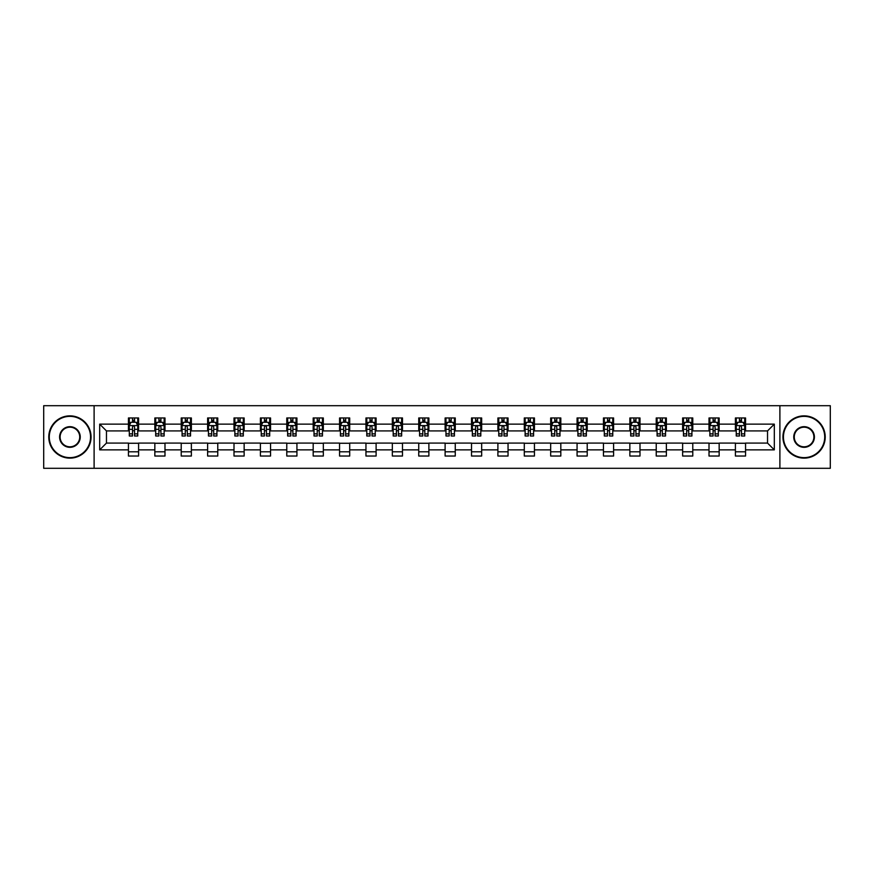 <?xml version="1.0" encoding="UTF-8"?>
<svg xmlns="http://www.w3.org/2000/svg" width="874" height="874" viewBox="0 0 874 874"><rect width="100%" height="100%" fill="white"/><g stroke="black" fill="none" stroke-linecap="round" stroke-linejoin="round"><path stroke-width="1.31" d="M779.892 468.3L830.3 468.3L830.3 405.7L779.892 405.7L779.892 468.3L94.108 468.3L94.108 405.7L43.7 405.7L43.7 468.3L94.108 468.3M779.892 405.7L94.108 405.7M745.555 424.141L745.555 417.969L735.405 417.969L735.405 424.141L719.16 424.141L719.16 417.969L709.011 417.969L709.011 424.141L692.776 424.141L692.776 417.969L682.627 417.969L682.627 424.141L666.381 424.141L666.381 417.969L656.232 417.969L656.232 424.141L639.997 424.141L639.997 417.969L629.848 417.969L629.848 424.141L613.603 424.141L613.603 417.969L603.453 417.969L603.453 424.141L587.219 424.141L587.219 417.969L577.069 417.969L577.069 424.141L560.824 424.141L560.824 417.969L550.675 417.969L550.675 424.141L534.44 424.141L534.44 417.969L524.291 417.969L524.291 424.141L508.045 424.141L508.045 417.969L497.896 417.969L497.896 424.141L481.661 424.141L481.661 417.969L471.512 417.969L471.512 424.141L455.267 424.141L455.267 417.969L445.117 417.969L445.117 424.141L428.883 424.141L428.883 417.969L418.733 417.969L418.733 424.141L402.488 424.141L402.488 417.969L392.339 417.969L392.339 424.141L376.104 424.141L376.104 417.969L365.955 417.969L365.955 424.141L349.709 424.141L349.709 417.969L339.56 417.969L339.56 424.141L323.325 424.141L323.325 417.969L313.176 417.969L313.176 424.141L296.931 424.141L296.931 417.969L286.781 417.969L286.781 424.141L270.547 424.141L270.547 417.969L260.397 417.969L260.397 424.141L244.152 424.141L244.152 417.969L234.003 417.969L234.003 424.141L217.768 424.141L217.768 417.969L207.619 417.969L207.619 424.141L191.373 424.141L191.373 417.969L181.224 417.969L181.224 424.141L164.989 424.141L164.989 417.969L154.84 417.969L154.84 424.141L138.595 424.141L138.595 417.969L128.445 417.969L128.445 424.141L99.691 424.141L99.691 449.859L106.464 443.085L128.445 443.085L128.445 456.031L138.595 456.031L138.595 443.085L154.84 443.085L154.84 456.031L164.989 456.031L164.989 443.085L181.224 443.085L181.224 456.031L191.373 456.031L191.373 443.085L207.619 443.085L207.619 456.031L217.768 456.031L217.768 443.085L234.003 443.085L234.003 456.031L244.152 456.031L244.152 443.085L260.397 443.085L260.397 456.031L270.547 456.031L270.547 443.085L286.781 443.085L286.781 456.031L296.931 456.031L296.931 443.085L313.176 443.085L313.176 456.031L323.325 456.031L323.325 443.085L339.56 443.085L339.56 456.031L349.709 456.031L349.709 443.085L365.955 443.085L365.955 456.031L376.104 456.031L376.104 443.085L392.339 443.085L392.339 456.031L402.488 456.031L402.488 443.085L418.733 443.085L418.733 456.031L428.883 456.031L428.883 443.085L445.117 443.085L445.117 456.031L455.267 456.031L455.267 443.085L471.512 443.085L471.512 456.031L481.661 456.031L481.661 443.085L497.896 443.085L497.896 456.031L508.045 456.031L508.045 443.085L524.291 443.085L524.291 456.031L534.44 456.031L534.44 443.085L550.675 443.085L550.675 456.031L560.824 456.031L560.824 443.085L577.069 443.085L577.069 456.031L587.219 456.031L587.219 443.085L603.453 443.085L603.453 456.031L613.603 456.031L613.603 443.085L629.848 443.085L629.848 456.031L639.997 456.031L639.997 443.085L656.232 443.085L656.232 456.031L666.381 456.031L666.381 443.085L682.627 443.085L682.627 456.031L692.776 456.031L692.776 443.085L709.011 443.085L709.011 456.031L719.16 456.031L719.16 443.085L735.405 443.085L735.405 456.031L745.555 456.031L745.555 443.085L767.536 443.085L767.536 430.915L745.555 430.915L745.555 424.141L774.309 424.141L774.309 449.859L745.555 449.859M735.405 449.859L719.16 449.859M709.011 449.859L692.776 449.859M682.627 449.859L666.381 449.859M656.232 449.859L639.997 449.859M629.848 449.859L613.603 449.859M603.453 449.859L587.219 449.859M577.069 449.859L560.824 449.859M550.675 449.859L534.44 449.859M524.291 449.859L508.045 449.859M497.896 449.859L481.661 449.859M471.512 449.859L455.267 449.859M445.117 449.859L428.883 449.859M418.733 449.859L402.488 449.859M392.339 449.859L376.104 449.859M365.955 449.859L349.709 449.859M339.56 449.859L323.325 449.859M313.176 449.859L296.931 449.859M286.781 449.859L270.547 449.859M260.397 449.859L244.152 449.859M234.003 449.859L217.768 449.859M207.619 449.859L191.373 449.859M181.224 449.859L164.989 449.859M154.84 449.859L138.595 449.859M128.445 449.859L99.691 449.859M735.405 424.141L735.405 430.915L719.16 430.915L719.16 424.141M709.011 424.141L709.011 430.915L692.776 430.915L692.776 424.141M682.627 424.141L682.627 430.915L666.381 430.915L666.381 424.141M656.232 424.141L656.232 430.915L639.997 430.915L639.997 424.141M629.848 424.141L629.848 430.915L613.603 430.915L613.603 424.141M603.453 424.141L603.453 430.915L587.219 430.915L587.219 424.141M577.069 424.141L577.069 430.915L560.824 430.915L560.824 424.141M550.675 424.141L550.675 430.915L534.44 430.915L534.44 424.141M524.291 424.141L524.291 430.915L508.045 430.915L508.045 424.141M497.896 424.141L497.896 430.915L481.661 430.915L481.661 424.141M471.512 424.141L471.512 430.915L455.267 430.915L455.267 424.141M445.117 424.141L445.117 430.915L428.883 430.915L428.883 424.141M418.733 424.141L418.733 430.915L402.488 430.915L402.488 424.141M392.339 424.141L392.339 430.915L376.104 430.915L376.104 424.141M365.955 424.141L365.955 430.915L349.709 430.915L349.709 424.141M339.56 424.141L339.56 430.915L323.325 430.915L323.325 424.141M313.176 424.141L313.176 430.915L296.931 430.915L296.931 424.141M286.781 424.141L286.781 430.915L270.547 430.915L270.547 424.141M260.397 424.141L260.397 430.915L244.152 430.915L244.152 424.141M234.003 424.141L234.003 430.915L217.768 430.915L217.768 424.141M207.619 424.141L207.619 430.915L191.373 430.915L191.373 424.141M181.224 424.141L181.224 430.915L164.989 430.915L164.989 424.141M154.84 424.141L154.84 430.915L138.595 430.915L138.595 424.141M128.445 424.141L128.445 430.915L106.464 430.915L99.691 424.141M106.464 430.915L106.464 443.085M774.309 449.859L767.536 443.085M767.536 430.915L774.309 424.141M128.445 422.197L129.297 422.197M132.509 422.197L134.541 422.197M137.753 422.197L138.595 422.197M128.445 430.74L129.297 430.74M132.509 430.74L134.541 430.74M137.753 430.74L138.595 430.74M128.445 443.26L138.595 443.26M128.445 451.803L138.595 451.803M154.84 443.26L164.989 443.26M154.84 451.803L164.989 451.803M154.84 422.197L155.681 422.197M158.904 422.197L160.925 422.197M164.148 422.197L164.989 422.197M154.84 430.74L155.681 430.74M158.904 430.74L160.925 430.74M164.148 430.74L164.989 430.74M181.224 443.26L191.373 443.26M181.224 451.803L191.373 451.803M181.224 422.197L182.076 422.197M185.288 422.197L187.32 422.197M190.532 422.197L191.373 422.197M181.224 430.74L182.076 430.74M185.288 430.74L187.32 430.74M190.532 430.74L191.373 430.74M207.619 443.26L217.768 443.26M207.619 451.803L217.768 451.803M207.619 422.197L208.46 422.197M211.672 422.197L213.704 422.197M216.916 422.197L217.768 422.197M207.619 430.74L208.46 430.74M211.672 430.74L213.704 430.74M216.916 430.74L217.768 430.74M234.003 443.26L244.152 443.26M234.003 451.803L244.152 451.803M234.003 422.197L234.855 422.197M238.067 422.197L240.099 422.197M243.311 422.197L244.152 422.197M234.003 430.74L234.855 430.74M238.067 430.74L240.099 430.74M243.311 430.74L244.152 430.74M260.397 443.26L270.547 443.26M260.397 451.803L270.547 451.803M260.397 422.197L261.239 422.197M264.451 422.197L266.483 422.197M269.695 422.197L270.547 422.197M260.397 430.74L261.239 430.74M264.451 430.74L266.483 430.74M269.695 430.74L270.547 430.74M286.781 443.26L296.931 443.26M286.781 451.803L296.931 451.803M286.781 422.197L287.633 422.197M290.845 422.197L292.877 422.197M296.089 422.197L296.931 422.197M286.781 430.74L287.633 430.74M290.845 430.74L292.877 430.74M296.089 430.74L296.931 430.74M313.176 443.26L323.325 443.26M313.176 451.803L323.325 451.803M313.176 422.197L314.017 422.197M317.229 422.197L319.261 422.197M322.473 422.197L323.325 422.197M313.176 430.74L314.017 430.74M317.229 430.74L319.261 430.74M322.473 430.74L323.325 430.74M339.56 443.26L349.709 443.26M339.56 451.803L349.709 451.803M339.56 422.197L340.412 422.197M343.624 422.197L345.656 422.197M348.868 422.197L349.709 422.197M339.56 430.74L340.412 430.74M343.624 430.74L345.656 430.74M348.868 430.74L349.709 430.74M365.955 443.26L376.104 443.26M365.955 451.803L376.104 451.803M365.955 422.197L366.796 422.197M370.008 422.197L372.04 422.197M375.252 422.197L376.104 422.197M365.955 430.74L366.796 430.74M370.008 430.74L372.04 430.74M375.252 430.74L376.104 430.74M392.339 443.26L402.488 443.26M392.339 451.803L402.488 451.803M392.339 422.197L393.191 422.197M396.403 422.197L398.435 422.197M401.647 422.197L402.488 422.197M392.339 430.74L393.191 430.74M396.403 430.74L398.435 430.74M401.647 430.74L402.488 430.74M418.733 443.26L428.883 443.26M418.733 451.803L428.883 451.803M418.733 422.197L419.575 422.197M422.787 422.197L424.819 422.197M428.031 422.197L428.883 422.197M418.733 430.74L419.575 430.74M422.787 430.74L424.819 430.74M428.031 430.74L428.883 430.74M445.117 443.26L455.267 443.26M445.117 451.803L455.267 451.803M445.117 422.197L445.969 422.197M449.181 422.197L451.213 422.197M454.425 422.197L455.267 422.197M445.117 430.74L445.969 430.74M449.181 430.74L451.213 430.74M454.425 430.74L455.267 430.74M471.512 443.26L481.661 443.26M471.512 451.803L481.661 451.803M471.512 422.197L472.353 422.197M475.565 422.197L477.597 422.197M480.809 422.197L481.661 422.197M471.512 430.74L472.353 430.74M475.565 430.74L477.597 430.74M480.809 430.74L481.661 430.74M497.896 443.26L508.045 443.26M497.896 451.803L508.045 451.803M497.896 422.197L498.748 422.197M501.96 422.197L503.992 422.197M507.204 422.197L508.045 422.197M497.896 430.74L498.748 430.74M501.96 430.74L503.992 430.74M507.204 430.74L508.045 430.74M524.291 443.26L534.44 443.26M524.291 451.803L534.44 451.803M524.291 422.197L525.132 422.197M528.344 422.197L530.376 422.197M533.588 422.197L534.44 422.197M524.291 430.74L525.132 430.74M528.344 430.74L530.376 430.74M533.588 430.74L534.44 430.74M550.675 443.26L560.824 443.26M550.675 451.803L560.824 451.803M550.675 422.197L551.527 422.197M554.739 422.197L556.771 422.197M559.983 422.197L560.824 422.197M550.675 430.74L551.527 430.74M554.739 430.74L556.771 430.74M559.983 430.74L560.824 430.74M577.069 443.26L587.219 443.26M577.069 451.803L587.219 451.803M577.069 422.197L577.911 422.197M581.123 422.197L583.155 422.197M586.367 422.197L587.219 422.197M577.069 430.74L577.911 430.74M581.123 430.74L583.155 430.74M586.367 430.74L587.219 430.74M603.453 443.26L613.603 443.26M603.453 451.803L613.603 451.803M603.453 422.197L604.305 422.197M607.517 422.197L609.549 422.197M612.761 422.197L613.603 422.197M603.453 430.74L604.305 430.74M607.517 430.74L609.549 430.74M612.761 430.74L613.603 430.74M629.848 443.26L639.997 443.26M629.848 451.803L639.997 451.803M629.848 422.197L630.689 422.197M633.901 422.197L635.933 422.197M639.145 422.197L639.997 422.197M629.848 430.74L630.689 430.74M633.901 430.74L635.933 430.74M639.145 430.74L639.997 430.74M656.232 443.26L666.381 443.26M656.232 451.803L666.381 451.803M656.232 422.197L657.084 422.197M660.296 422.197L662.328 422.197M665.54 422.197L666.381 422.197M656.232 430.74L657.084 430.74M660.296 430.74L662.328 430.74M665.54 430.74L666.381 430.74M682.627 443.26L692.776 443.26M682.627 451.803L692.776 451.803M682.627 422.197L683.468 422.197M686.68 422.197L688.712 422.197M691.924 422.197L692.776 422.197M682.627 430.74L683.468 430.74M686.68 430.74L688.712 430.74M691.924 430.74L692.776 430.74M709.011 443.26L719.16 443.26M709.011 451.803L719.16 451.803M709.011 422.197L709.852 422.197M713.075 422.197L715.096 422.197M718.319 422.197L719.16 422.197M709.011 430.74L709.852 430.74M713.075 430.74L715.096 430.74M718.319 430.74L719.16 430.74M735.405 443.26L745.555 443.26M735.405 451.803L745.555 451.803M735.405 422.197L736.247 422.197M739.459 422.197L741.491 422.197M744.703 422.197L745.555 422.197M735.405 430.74L736.247 430.74M739.459 430.74L741.491 430.74M744.703 430.74L745.555 430.74M134.541 420.165L132.509 420.165M137.753 433.865L134.541 433.865L134.541 435.984L137.753 435.984L137.753 425.671L136.06 422.284L130.991 422.284L129.297 425.671L129.297 435.984L132.509 435.984L132.509 433.865L129.297 433.865M129.297 425.671L129.297 417.969M137.753 425.671L137.753 417.969M132.509 422.284L132.509 417.969M134.541 417.969L134.541 422.284M134.541 433.865L134.541 426.938C133.864 425.627 133.187 425.627 132.509 426.938L132.509 433.865M69.92 416.363A20.637 20.637 0 0 0 49.283 437A20.637 20.637 0 0 0 69.92 457.637A20.637 20.637 0 0 0 90.557 437A20.637 20.637 0 0 0 69.92 416.363M69.92 458.14A21.14 21.14 0 0 1 48.78 437A21.14 21.14 0 0 1 69.92 415.86A21.14 21.14 0 0 1 91.06 437A21.14 21.14 0 0 1 69.92 458.14M69.92 426.676A10.324 10.324 0 0 1 80.244 437A10.324 10.324 0 0 1 69.92 447.324A10.324 10.324 0 0 1 59.596 437A10.324 10.324 0 0 1 69.92 426.676M69.92 446.811A9.811 9.811 0 0 0 79.731 437A9.811 9.811 0 0 0 69.92 427.189A9.811 9.811 0 0 0 60.109 437A9.811 9.811 0 0 0 69.92 446.811M804.08 416.363A20.637 20.637 0 0 0 783.443 437A20.637 20.637 0 0 0 804.08 457.637A20.637 20.637 0 0 0 824.717 437A20.637 20.637 0 0 0 804.08 416.363M804.08 458.14A21.14 21.14 0 0 1 782.94 437A21.14 21.14 0 0 1 804.08 415.86A21.14 21.14 0 0 1 825.22 437A21.14 21.14 0 0 1 804.08 458.14M804.08 426.676A10.324 10.324 0 0 1 814.404 437A10.324 10.324 0 0 1 804.08 447.324A10.324 10.324 0 0 1 793.756 437A10.324 10.324 0 0 1 804.08 426.676M804.08 446.811A9.811 9.811 0 0 0 813.891 437A9.811 9.811 0 0 0 804.08 427.189A9.811 9.811 0 0 0 794.269 437A9.811 9.811 0 0 0 804.08 446.811M160.925 420.165L158.904 420.165M164.148 433.865L160.925 433.865L160.925 435.984L164.148 435.984L164.148 425.671L162.455 422.284L157.375 422.284L155.681 425.671L155.681 435.984L158.904 435.984L158.904 433.865L155.681 433.865M155.681 425.671L155.681 417.969M164.148 425.671L164.148 417.969M158.904 422.284L158.904 417.969M160.925 417.969L160.925 422.284M160.925 433.865L160.925 426.938C160.248 425.627 159.581 425.627 158.904 426.938L158.904 433.865M187.32 420.165L185.288 420.165M190.532 433.865L187.32 433.865L187.32 435.984L190.532 435.984L190.532 425.671L188.839 422.284L183.769 422.284L182.076 425.671L182.076 435.984L185.288 435.984L185.288 433.865L182.076 433.865M182.076 425.671L182.076 417.969M190.532 425.671L190.532 417.969M185.288 422.284L185.288 417.969M187.32 417.969L187.32 422.284M187.32 433.865L187.32 426.938C186.643 425.627 185.965 425.627 185.288 426.938L185.288 433.865M213.704 420.165L211.672 420.165M216.916 433.865L213.704 433.865L213.704 435.984L216.916 435.984L216.916 425.671L215.233 422.284L210.153 422.284L208.46 425.671L208.46 435.984L211.672 435.984L211.672 433.865L208.46 433.865M208.46 425.671L208.46 417.969M216.916 425.671L216.916 417.969M211.672 422.284L211.672 417.969M213.704 417.969L213.704 422.284M213.704 433.865L213.704 426.938C213.027 425.627 212.36 425.627 211.672 426.938L211.672 433.865M240.099 420.165L238.067 420.165M243.311 433.865L240.099 433.865L240.099 435.984L243.311 435.984L243.311 425.671L241.617 422.284L236.548 422.284L234.855 425.671L234.855 435.984L238.067 435.984L238.067 433.865L234.855 433.865M234.855 425.671L234.855 417.969M243.311 425.671L243.311 417.969M238.067 422.284L238.067 417.969M240.099 417.969L240.099 422.284M240.099 433.865L240.099 426.938C239.421 425.627 238.744 425.627 238.067 426.938L238.067 433.865M266.483 420.165L264.451 420.165M269.695 433.865L266.483 433.865L266.483 435.984L269.695 435.984L269.695 425.671L268.012 422.284L262.932 422.284L261.239 425.671L261.239 435.984L264.451 435.984L264.451 433.865L261.239 433.865M261.239 425.671L261.239 417.969M269.695 425.671L269.695 417.969M264.451 422.284L264.451 417.969M266.483 417.969L266.483 422.284M266.483 433.865L266.483 426.938C265.805 425.627 265.128 425.627 264.451 426.938L264.451 433.865M292.877 420.165L290.845 420.165M296.089 433.865L292.877 433.865L292.877 435.984L296.089 435.984L296.089 425.671L294.396 422.284L289.327 422.284L287.633 425.671L287.633 435.984L290.845 435.984L290.845 433.865L287.633 433.865M287.633 425.671L287.633 417.969M296.089 425.671L296.089 417.969M290.845 422.284L290.845 417.969M292.877 417.969L292.877 422.284M292.877 433.865L292.877 426.938C292.2 425.627 291.523 425.627 290.845 426.938L290.845 433.865M319.261 420.165L317.229 420.165M322.473 433.865L319.261 433.865L319.261 435.984L322.473 435.984L322.473 425.671L320.791 422.284L315.711 422.284L314.017 425.671L314.017 435.984L317.229 435.984L317.229 433.865L314.017 433.865M314.017 425.671L314.017 417.969M322.473 425.671L322.473 417.969M317.229 422.284L317.229 417.969M319.261 417.969L319.261 422.284M319.261 433.865L319.261 426.938C318.584 425.627 317.907 425.627 317.229 426.938L317.229 433.865M345.656 420.165L343.624 420.165M348.868 433.865L345.656 433.865L345.656 435.984L348.868 435.984L348.868 425.671L347.175 422.284L342.105 422.284L340.412 425.671L340.412 435.984L343.624 435.984L343.624 433.865L340.412 433.865M340.412 425.671L340.412 417.969M348.868 425.671L348.868 417.969M343.624 422.284L343.624 417.969M345.656 417.969L345.656 422.284M345.656 433.865L345.656 426.938C344.979 425.627 344.301 425.627 343.624 426.938L343.624 433.865M372.04 420.165L370.008 420.165M375.252 433.865L372.04 433.865L372.04 435.984L375.252 435.984L375.252 425.671L373.569 422.284L368.489 422.284L366.796 425.671L366.796 435.984L370.008 435.984L370.008 433.865L366.796 433.865M366.796 425.671L366.796 417.969M375.252 425.671L375.252 417.969M370.008 422.284L370.008 417.969M372.04 417.969L372.04 422.284M372.04 433.865L372.04 426.938C371.363 425.627 370.685 425.627 370.008 426.938L370.008 433.865M398.435 420.165L396.403 420.165M401.647 433.865L398.435 433.865L398.435 435.984L401.647 435.984L401.647 425.671L399.953 422.284L394.884 422.284L393.191 425.671L393.191 435.984L396.403 435.984L396.403 433.865L393.191 433.865M393.191 425.671L393.191 417.969M401.647 425.671L401.647 417.969M396.403 422.284L396.403 417.969M398.435 417.969L398.435 422.284M398.435 433.865L398.435 426.938C397.757 425.627 397.08 425.627 396.403 426.938L396.403 433.865M424.819 420.165L422.787 420.165M428.031 433.865L424.819 433.865L424.819 435.984L428.031 435.984L428.031 425.671L426.348 422.284L421.268 422.284L419.575 425.671L419.575 435.984L422.787 435.984L422.787 433.865L419.575 433.865M419.575 425.671L419.575 417.969M428.031 425.671L428.031 417.969M422.787 422.284L422.787 417.969M424.819 417.969L424.819 422.284M424.819 433.865L424.819 426.938C424.141 425.627 423.464 425.627 422.787 426.938L422.787 433.865M451.213 420.165L449.181 420.165M454.425 433.865L451.213 433.865L451.213 435.984L454.425 435.984L454.425 425.671L452.732 422.284L447.652 422.284L445.969 425.671L445.969 435.984L449.181 435.984L449.181 433.865L445.969 433.865M445.969 425.671L445.969 417.969M454.425 425.671L454.425 417.969M449.181 422.284L449.181 417.969M451.213 417.969L451.213 422.284M451.213 433.865L451.213 426.938C450.536 425.627 449.859 425.627 449.181 426.938L449.181 433.865M477.597 420.165L475.565 420.165M480.809 433.865L477.597 433.865L477.597 435.984L480.809 435.984L480.809 425.671L479.116 422.284L474.047 422.284L472.353 425.671L472.353 435.984L475.565 435.984L475.565 433.865L472.353 433.865M472.353 425.671L472.353 417.969M480.809 425.671L480.809 417.969M475.565 422.284L475.565 417.969M477.597 417.969L477.597 422.284M477.597 433.865L477.597 426.938C476.92 425.627 476.243 425.627 475.565 426.938L475.565 433.865M503.992 420.165L501.96 420.165M507.204 433.865L503.992 433.865L503.992 435.984L507.204 435.984L507.204 425.671L505.511 422.284L500.431 422.284L498.748 425.671L498.748 435.984L501.96 435.984L501.96 433.865L498.748 433.865M498.748 425.671L498.748 417.969M507.204 425.671L507.204 417.969M501.96 422.284L501.96 417.969M503.992 417.969L503.992 422.284M503.992 433.865L503.992 426.938C503.315 425.627 502.637 425.627 501.96 426.938L501.96 433.865M530.376 420.165L528.344 420.165M533.588 433.865L530.376 433.865L530.376 435.984L533.588 435.984L533.588 425.671L531.895 422.284L526.825 422.284L525.132 425.671L525.132 435.984L528.344 435.984L528.344 433.865L525.132 433.865M525.132 425.671L525.132 417.969M533.588 425.671L533.588 417.969M528.344 422.284L528.344 417.969M530.376 417.969L530.376 422.284M530.376 433.865L530.376 426.938C529.699 425.627 529.021 425.627 528.344 426.938L528.344 433.865M556.771 420.165L554.739 420.165M559.983 433.865L556.771 433.865L556.771 435.984L559.983 435.984L559.983 425.671L558.289 422.284L553.209 422.284L551.527 425.671L551.527 435.984L554.739 435.984L554.739 433.865L551.527 433.865M551.527 425.671L551.527 417.969M559.983 425.671L559.983 417.969M554.739 422.284L554.739 417.969M556.771 417.969L556.771 422.284M556.771 433.865L556.771 426.938C556.093 425.627 555.416 425.627 554.739 426.938L554.739 433.865M583.155 420.165L581.123 420.165M586.367 433.865L583.155 433.865L583.155 435.984L586.367 435.984L586.367 425.671L584.673 422.284L579.604 422.284L577.911 425.671L577.911 435.984L581.123 435.984L581.123 433.865L577.911 433.865M577.911 425.671L577.911 417.969M586.367 425.671L586.367 417.969M581.123 422.284L581.123 417.969M583.155 417.969L583.155 422.284M583.155 433.865L583.155 426.938C582.477 425.627 581.8 425.627 581.123 426.938L581.123 433.865M609.549 420.165L607.517 420.165M612.761 433.865L609.549 433.865L609.549 435.984L612.761 435.984L612.761 425.671L611.068 422.284L605.988 422.284L604.305 425.671L604.305 435.984L607.517 435.984L607.517 433.865L604.305 433.865M604.305 425.671L604.305 417.969M612.761 425.671L612.761 417.969M607.517 422.284L607.517 417.969M609.549 417.969L609.549 422.284M609.549 433.865L609.549 426.938C608.872 425.627 608.195 425.627 607.517 426.938L607.517 433.865M635.933 420.165L633.901 420.165M639.145 433.865L635.933 433.865L635.933 435.984L639.145 435.984L639.145 425.671L637.452 422.284L632.383 422.284L630.689 425.671L630.689 435.984L633.901 435.984L633.901 433.865L630.689 433.865M630.689 425.671L630.689 417.969M639.145 425.671L639.145 417.969M633.901 422.284L633.901 417.969M635.933 417.969L635.933 422.284M635.933 433.865L635.933 426.938C635.256 425.627 634.579 425.627 633.901 426.938L633.901 433.865M662.328 420.165L660.296 420.165M665.54 433.865L662.328 433.865L662.328 435.984L665.54 435.984L665.54 425.671L663.847 422.284L658.767 422.284L657.084 425.671L657.084 435.984L660.296 435.984L660.296 433.865L657.084 433.865M657.084 425.671L657.084 417.969M665.54 425.671L665.54 417.969M660.296 422.284L660.296 417.969M662.328 417.969L662.328 422.284M662.328 433.865L662.328 426.938C661.651 425.627 660.973 425.627 660.296 426.938L660.296 433.865M688.712 420.165L686.68 420.165M691.924 433.865L688.712 433.865L688.712 435.984L691.924 435.984L691.924 425.671L690.231 422.284L685.161 422.284L683.468 425.671L683.468 435.984L686.68 435.984L686.68 433.865L683.468 433.865M683.468 425.671L683.468 417.969M691.924 425.671L691.924 417.969M686.68 422.284L686.68 417.969M688.712 417.969L688.712 422.284M688.712 433.865L688.712 426.938C688.035 425.627 687.357 425.627 686.68 426.938L686.68 433.865M715.096 420.165L713.075 420.165M718.319 433.865L715.096 433.865L715.096 435.984L718.319 435.984L718.319 425.671L716.625 422.284L711.545 422.284L709.852 425.671L709.852 435.984L713.075 435.984L713.075 433.865L709.852 433.865M709.852 425.671L709.852 417.969M718.319 425.671L718.319 417.969M713.075 422.284L713.075 417.969M715.096 417.969L715.096 422.284M715.096 433.865L715.096 426.938C714.429 425.627 713.752 425.627 713.075 426.938L713.075 433.865M741.491 420.165L739.459 420.165M744.703 433.865L741.491 433.865L741.491 435.984L744.703 435.984L744.703 425.671L743.009 422.284L737.94 422.284L736.247 425.671L736.247 435.984L739.459 435.984L739.459 433.865L736.247 433.865M736.247 425.671L736.247 417.969M744.703 425.671L744.703 417.969M739.459 422.284L739.459 417.969M741.491 417.969L741.491 422.284M741.491 433.865L741.491 426.938C740.813 425.627 740.136 425.627 739.459 426.938L739.459 433.865M137.71 425.583L129.341 425.583M129.297 422.481L130.881 422.481M136.158 422.481L137.753 422.481M132.509 429.331L129.297 429.331M137.753 429.331L134.541 429.331M134.541 421.246L132.509 421.246M164.104 425.583L155.725 425.583M155.681 422.481L157.276 422.481M162.553 422.481L164.148 422.481M158.904 429.331L155.681 429.331M164.148 429.331L160.925 429.331M160.925 421.246L158.904 421.246M190.488 425.583L182.12 425.583M182.076 422.481L183.66 422.481M188.937 422.481L190.532 422.481M185.288 429.331L182.076 429.331M190.532 429.331L187.32 429.331M187.32 421.246L185.288 421.246M216.883 425.583L208.504 425.583M208.46 422.481L210.055 422.481M215.332 422.481L216.916 422.481M211.672 429.331L208.46 429.331M216.916 429.331L213.704 429.331M213.704 421.246L211.672 421.246M243.267 425.583L234.898 425.583M234.855 422.481L236.439 422.481M241.716 422.481L243.311 422.481M238.067 429.331L234.855 429.331M243.311 429.331L240.099 429.331M240.099 421.246L238.067 421.246M269.662 425.583L261.282 425.583M261.239 422.481L262.834 422.481M268.11 422.481L269.695 422.481M264.451 429.331L261.239 429.331M269.695 429.331L266.483 429.331M266.483 421.246L264.451 421.246M296.046 425.583L287.677 425.583M287.633 422.481L289.218 422.481M294.494 422.481L296.089 422.481M290.845 429.331L287.633 429.331M296.089 429.331L292.877 429.331M292.877 421.246L290.845 421.246M322.44 425.583L314.061 425.583M314.017 422.481L315.612 422.481M320.889 422.481L322.473 422.481M317.229 429.331L314.017 429.331M322.473 429.331L319.261 429.331M319.261 421.246L317.229 421.246M348.824 425.583L340.456 425.583M340.412 422.481L341.996 422.481M347.273 422.481L348.868 422.481M343.624 429.331L340.412 429.331M348.868 429.331L345.656 429.331M345.656 421.246L343.624 421.246M375.219 425.583L366.84 425.583M366.796 422.481L368.391 422.481M373.668 422.481L375.252 422.481M370.008 429.331L366.796 429.331M375.252 429.331L372.04 429.331M372.04 421.246L370.008 421.246M401.603 425.583L393.234 425.583M393.191 422.481L394.775 422.481M400.052 422.481L401.647 422.481M396.403 429.331L393.191 429.331M401.647 429.331L398.435 429.331M398.435 421.246L396.403 421.246M427.987 425.583L419.618 425.583M419.575 422.481L421.17 422.481M426.446 422.481L428.031 422.481M422.787 429.331L419.575 429.331M428.031 429.331L424.819 429.331M424.819 421.246L422.787 421.246M454.382 425.583L446.013 425.583M445.969 422.481L447.554 422.481M452.83 422.481L454.425 422.481M449.181 429.331L445.969 429.331M454.425 429.331L451.213 429.331M451.213 421.246L449.181 421.246M480.766 425.583L472.397 425.583M472.353 422.481L473.948 422.481M479.225 422.481L480.809 422.481M475.565 429.331L472.353 429.331M480.809 429.331L477.597 429.331M477.597 421.246L475.565 421.246M507.16 425.583L498.781 425.583M498.748 422.481L500.332 422.481M505.609 422.481L507.204 422.481M501.96 429.331L498.748 429.331M507.204 429.331L503.992 429.331M503.992 421.246L501.96 421.246M533.544 425.583L525.176 425.583M525.132 422.481L526.727 422.481M532.004 422.481L533.588 422.481M528.344 429.331L525.132 429.331M533.588 429.331L530.376 429.331M530.376 421.246L528.344 421.246M559.939 425.583L551.56 425.583M551.527 422.481L553.111 422.481M558.388 422.481L559.983 422.481M554.739 429.331L551.527 429.331M559.983 429.331L556.771 429.331M556.771 421.246L554.739 421.246M586.323 425.583L577.954 425.583M577.911 422.481L579.506 422.481M584.782 422.481L586.367 422.481M581.123 429.331L577.911 429.331M586.367 429.331L583.155 429.331M583.155 421.246L581.123 421.246M612.718 425.583L604.338 425.583M604.305 422.481L605.89 422.481M611.166 422.481L612.761 422.481M607.517 429.331L604.305 429.331M612.761 429.331L609.549 429.331M609.549 421.246L607.517 421.246M639.102 425.583L630.733 425.583M630.689 422.481L632.284 422.481M637.561 422.481L639.145 422.481M633.901 429.331L630.689 429.331M639.145 429.331L635.933 429.331M635.933 421.246L633.901 421.246M665.496 425.583L657.117 425.583M657.084 422.481L658.668 422.481M663.945 422.481L665.54 422.481M660.296 429.331L657.084 429.331M665.54 429.331L662.328 429.331M662.328 421.246L660.296 421.246M691.88 425.583L683.512 425.583M683.468 422.481L685.063 422.481M690.34 422.481L691.924 422.481M686.68 429.331L683.468 429.331M691.924 429.331L688.712 429.331M688.712 421.246L686.68 421.246M718.275 425.583L709.896 425.583M709.852 422.481L711.447 422.481M716.724 422.481L718.319 422.481M713.075 429.331L709.852 429.331M718.319 429.331L715.096 429.331M715.096 421.246L713.075 421.246M744.659 425.583L736.29 425.583M736.247 422.481L737.842 422.481M743.119 422.481L744.703 422.481M739.459 429.331L736.247 429.331M744.703 429.331L741.491 429.331M741.491 421.246L739.459 421.246"/></g></svg>
